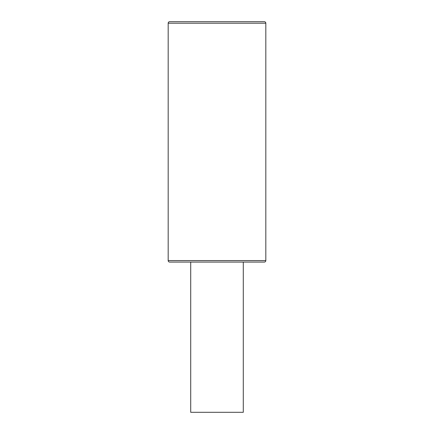 <?xml version="1.0" encoding="UTF-8"?>
<svg xmlns="http://www.w3.org/2000/svg" width="434" height="434" viewBox="0 0 434 434"><rect width="100%" height="100%" fill="white"/><g stroke="black" fill="none" stroke-linecap="round" stroke-linejoin="round"><path stroke-width="0.65" d="M168.175 23.203A1.503 1.503 0 0 1 169.678 21.7L264.322 21.7A1.503 1.503 0 0 1 265.825 23.203L265.825 260.568L168.175 260.568L168.175 23.203L265.825 23.203M265.825 260.568A1.503 1.503 0 0 1 264.322 262.071L169.678 262.071A1.503 1.503 0 0 1 168.175 260.568M190.71 262.071L190.71 412.3L243.29 412.3L243.29 262.071"/></g></svg>
